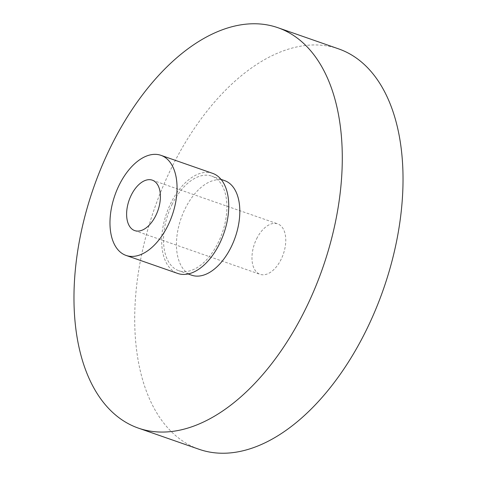 <?xml version="1.0" encoding="UTF-8"?>
<svg xmlns="http://www.w3.org/2000/svg" width="477" height="477" viewBox="0 0 477 477"><rect width="100%" height="100%" fill="white"/><g stroke="black" fill="none" stroke-linecap="round" stroke-linejoin="round"><path stroke-width="0.36" stroke-dasharray="2.38 1.79" d="M256.656 238.756A26.712 15.294 109.2 0 1 277.662 223.868A26.712 15.294 109.2 0 1 281.084 259.422A26.712 15.294 109.2 0 1 260.078 274.311A26.712 15.294 109.2 0 1 256.656 238.756M212.653 173.36A53.001 30.343 -70.8 0 0 170.969 202.898A53.001 30.343 -70.8 0 0 177.754 273.452M224.619 180.622A50.079 28.674 -70.8 0 0 185.231 208.532A50.079 28.674 -70.8 0 0 191.641 275.199M172.304 204.025A50.079 28.674 -70.8 0 0 178.72 270.692A50.079 28.674 -70.8 0 0 218.108 242.781A50.079 28.674 -70.8 0 0 211.693 176.114A50.079 28.674 -70.8 0 0 172.304 204.025M338.67 48.898A212.009 121.385 -70.8 0 0 171.923 167.051A212.009 121.385 -70.8 0 0 199.07 449.28M152.306 180.163L277.662 223.868M188.099 273.965L178.72 270.692M221.078 179.388L211.693 176.114M134.717 230.6L260.078 274.311"/><path stroke-width="0.72" d="M131.3 195.045A26.712 15.294 109.2 0 1 152.306 180.163A26.712 15.294 109.2 0 1 155.723 215.717A26.712 15.294 109.2 0 1 134.717 230.6A26.712 15.294 109.2 0 1 131.3 195.045M126.059 255.428L177.754 273.452A53.001 30.343 -70.8 0 0 219.444 243.914A53.001 30.343 -70.8 0 0 212.653 173.36L160.964 155.335A53.001 30.343 -70.8 0 0 119.274 184.873A53.001 30.343 -70.8 0 0 126.059 255.428A53.001 30.343 -70.8 0 0 167.749 225.889A53.001 30.343 -70.8 0 0 160.964 155.335M188.099 273.965L191.641 275.199A50.079 28.674 -70.8 0 0 231.029 247.289A50.079 28.674 -70.8 0 0 224.619 180.622L221.078 179.388M138.33 428.102L199.07 449.28A212.009 121.385 -70.8 0 0 365.817 331.127A212.009 121.385 -70.8 0 0 338.67 48.898L277.93 27.72A212.009 121.385 -70.8 0 0 111.183 145.873A212.009 121.385 -70.8 0 0 138.33 428.102A212.009 121.385 -70.8 0 0 305.077 309.949A212.009 121.385 -70.8 0 0 277.93 27.72"/></g></svg>

